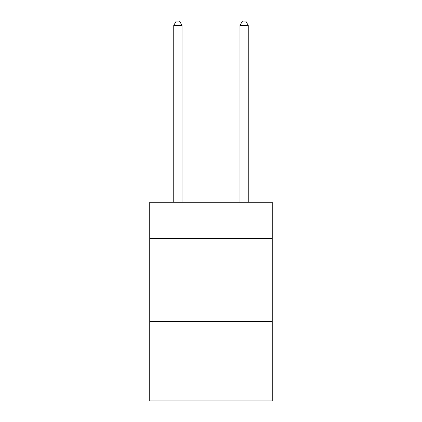 <?xml version="1.0" encoding="UTF-8"?>
<svg xmlns="http://www.w3.org/2000/svg" width="422" height="422" viewBox="0 0 422 422"><rect width="100%" height="100%" fill="white"/><g stroke="black" fill="none" stroke-linecap="round" stroke-linejoin="round"><path stroke-width="0.63" d="M272.259 238.646L272.259 202.228L149.741 202.228L149.741 238.646L272.259 238.646L272.259 400.9L149.741 400.9L149.741 238.646M272.259 321.432L149.741 321.432M182.024 202.228L182.024 25.404L173.748 25.404L173.748 202.228M173.748 25.404L176.232 21.1L179.545 21.1L182.024 25.404M248.252 202.228L248.252 25.404L239.976 25.404L239.976 202.228M239.976 25.404L242.455 21.1L245.768 21.1L248.252 25.404"/></g></svg>
